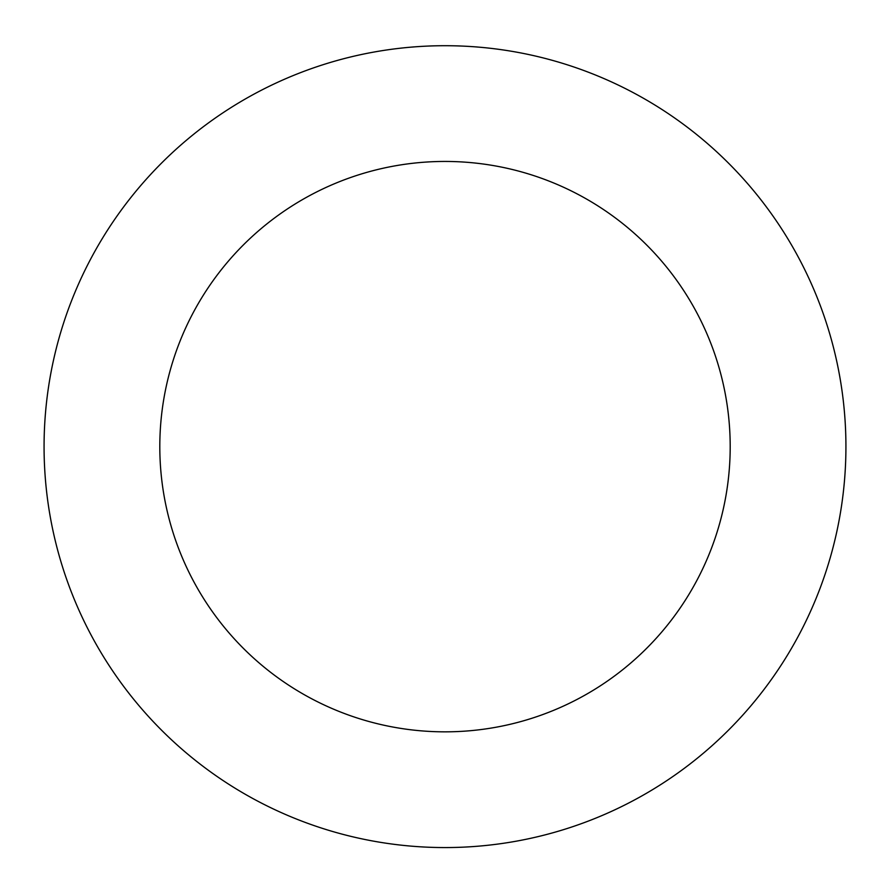 <?xml version="1.0" encoding="UTF-8"?>
<svg xmlns="http://www.w3.org/2000/svg" width="890" height="890" viewBox="0 0 890 890"><rect width="100%" height="100%" fill="white"/><g stroke="black" fill="none" stroke-linecap="round" stroke-linejoin="round"><path stroke-width="1.33" d="M44.5 465.214A400.934 400.934 0 0 0 661.326 784.201A400.934 400.934 0 0 0 629.174 90.513A400.934 400.934 0 0 0 44.5 465.214M160.111 459.852A285.189 285.189 0 0 0 598.881 686.757A285.189 285.189 0 0 0 576.008 193.319A285.189 285.189 0 0 0 160.111 459.852"/></g></svg>
